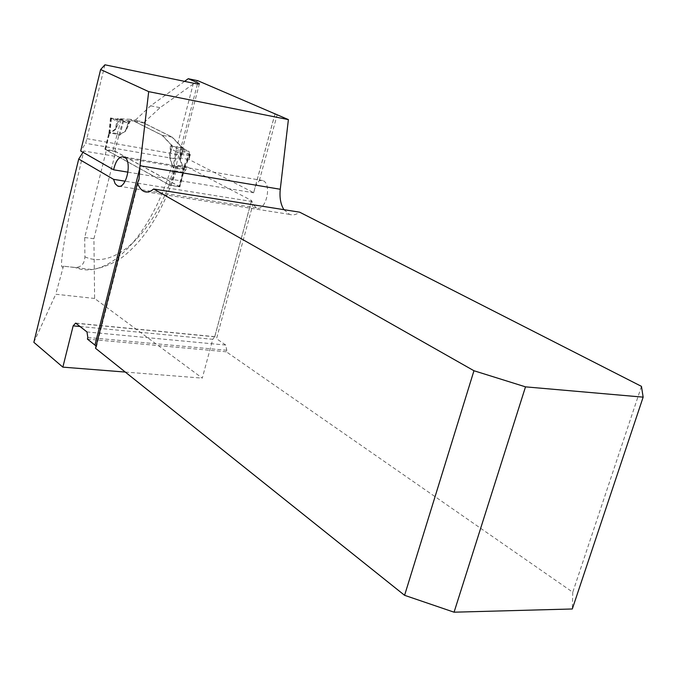 <?xml version="1.0" encoding="UTF-8"?>
<svg xmlns="http://www.w3.org/2000/svg" width="677" height="677" viewBox="0 0 677 677"><rect width="100%" height="100%" fill="white"/><g stroke="black" fill="none" stroke-linecap="round" stroke-linejoin="round"><path stroke-width="0.51" stroke-dasharray="3.38 2.54" d="M143.609 122.952L134.241 121.208L162.378 135.332L171.933 137.076L143.609 122.952L160.077 107.651L197.879 80.732M184.576 81.358L150.632 105.824L134.241 121.208M193.394 83.195L173.904 158.587C177.966 159.264 179.997 159.247 179.989 158.545L179.21 157.783L180.319 153.315L180.192 150.726L179.354 149.651L172.787 146.317L162.378 135.332M275.057 113.575L253.655 192.691L189.01 159.484L189.915 155.989L189.018 151.369L182.409 148.035L171.933 137.076M84.913 256.803C110.977 268.981 147.332 240.961 169.284 184.804L106.433 150.057L84.71 237.5L84.913 256.803C84.583 263.725 81.308 267.288 75.096 267.466L63.418 266.171C57.587 274.811 65.407 227.345 83.83 150.996L171.797 165.95C150.463 238.49 106.619 280.346 75.587 267.643L75.096 267.466M169.284 184.804L170.079 185.295L174.658 169.91L177.239 165.154L177.873 165.84C177.882 166.567 175.851 166.601 171.797 165.95M84.71 237.5L93.917 238.736L94.619 298.464L202.279 378.13L212.773 339.304L80.089 326.517M93.917 238.736L115.665 151.64L179.87 186.869L170.079 185.295M253.655 192.691L255.542 185.87L259.35 180.573L262.651 180.531C272.518 183.374 265.985 212.104 256.465 207.881L252.919 204.344L251.539 200.519L187.097 166.838L185.786 169.91L183.662 172.271L179.87 186.869M251.539 200.519L214.702 336.723L212.773 339.304M106.433 150.057L115.665 151.64M641.457 386.364L572.767 592.223L226.346 351.803L226.761 350.28L225.754 345.05L216.53 338.712L252.919 204.344M283.942 209.684L289.528 214.364C292.811 215.489 296.179 214.761 299.623 212.172M104.935 64.806L85.691 143.304L80.69 150.988M75.976 323.276L214.787 336.824L216.53 338.712M173.904 158.587L85.691 143.304M187.097 166.838L177.239 165.154M179.21 157.783L189.01 159.484M125.279 372.062L202.279 378.13M226.346 351.803L87.418 339.101M572.767 592.223L572.302 608.978M95.533 348.283L96.371 347.089L96.049 346.243M183.662 172.271L173.997 170.646L174.658 169.91M173.997 170.646L172.703 175.665M172.787 146.317L182.409 148.035M82.992 152.308L83.83 150.996M252.191 201.534L125.16 181.199M128.046 172.17L253.621 192.784M150.632 105.824L160.077 107.651M94.619 298.464L55.751 294.233L63.503 266.061M33.85 342.317L55.751 294.233M178.906 186.708L179.464 186.522L114.87 151.089L104.884 149.27L169.165 184.855L178.906 186.708L183.433 169.292L173.515 167.989L173.617 167.414L175.817 167.27L179.278 152.867L176.401 151.809L172.923 166.314L173.49 167.981L172.643 166.737L169.995 157.369L171.713 146.122L171.154 145.047L170.367 154.551L169.682 154.703L170.553 144.243L171.154 145.047M172.643 166.737L169.715 157.792L169.682 154.703M129.028 120.76L126.548 122.385L121.065 119.863L110.596 118.12L115.039 120.252L117.705 118.653L129.028 120.76L140.215 121.166L130.246 119.304L162.065 135.273L170.553 144.243M130.246 119.304L117.705 118.653M120.548 118.881L115.564 129.493L116.122 126.413L119.474 118.805M115.564 129.493L110.004 133.487L108.819 133.403L109.666 132.971L117.062 134.291L118.805 135.425L125.448 131.287L126.734 129.079L126.379 128.283L125.44 130.729L119.846 134.698L118.957 134.909L117.29 133.64L121.065 119.863M180.81 146.088L179.98 159.577L181.021 156.412L181.808 146.96L172.254 137.135L140.215 121.166M183.822 169.732L183.636 168.59L184.33 168.937L183.281 168.074L180.319 159.163L183.763 148.771L185.066 152.097L189.221 154.077L182.942 168.488L183.797 169.724L183.966 169.174L179.464 186.522M105.637 149.27L109.682 132.971L109.75 132.286L108.955 132.65L108.828 133.386M172.254 137.135L162.065 135.273M181.808 146.96L183.475 148.221L171.713 146.122M183.475 148.221L183.763 148.771M176.401 151.809L173.075 149.972L171.763 146.393M189.221 154.077L190.372 154.695L189.636 154.695L183.45 169.301M189.636 154.695L179.278 152.867M179.947 156.497L181.021 156.412L183.636 148.508M123.663 120.794L119.854 135.256M111.409 118.526L109.945 132.92L115.496 128.926L117.265 118.864M108.955 132.7L108.938 133.648L109.945 132.92L110.004 133.487M111.197 118.026L109.75 132.286L117.29 133.64L113.017 150.539M116.842 127.268L116.122 126.413L117.468 118.763M114.87 151.089L118.805 135.425M125.448 131.287L128.748 120.997M171.179 185.464L175.817 167.27L183.636 168.59M169.715 157.792L171.831 146.638M126.548 122.385L123.823 121.885C128.875 122.977 123.544 120.836 121.928 120.066L110.503 117.959L115.039 120.252M185.066 152.097L173.075 149.972M180.192 150.726L197.472 83.897M259.35 180.573L277.155 114.836M86.825 138.65L175.089 154.128C179.16 154.805 181.182 154.805 181.174 154.111L180.319 153.315M186.86 167.752L176.985 166.068M189.915 155.989L180.124 154.271M87.824 337.476L226.761 350.28M225.754 345.05L86.986 331.95M189.018 151.369L179.354 149.651M185.786 169.91L176.02 168.26M169.165 184.855L173.49 167.981M108.938 133.648L105.028 149.397M126.734 129.079L130.449 120.726M179.98 159.577L182.942 168.488M177.247 152.266L173.617 167.414M190.178 154.542L183.966 169.174M129.739 120.718L126.379 128.283L128.892 120.887M122.926 120.413L118.957 134.909M110.596 118.12L109.065 133.141M109.682 132.971L109.835 132.294M117.062 134.291L117.214 133.623M175.698 167.989L175.91 167.278M177.848 165.941C164.723 207.204 147.019 236.992 124.729 255.314C113.702 264.766 95.652 269.768 90.845 269.412L63.418 266.171M255.542 185.87L275.082 113.643M199.351 83.88L179.972 158.587M214.727 336.791L251.514 200.79M214.77 336.681L75.663 323.098M262.651 180.531L123.857 156.878M256.465 207.881L119.228 186.26M289.528 214.364L147.298 192.031M96.371 347.089L138.523 181.081M179.65 186.683L184.051 169.741M104.884 149.27L108.819 133.403M190.372 154.695L184.33 168.937M110.444 118.001L108.955 132.65M184.322 168.911L184.059 169.715"/><path stroke-width="1.02" d="M147.298 192.031L144.243 191.557C141.307 190.322 139.064 187.453 137.507 182.942L139.047 179.024L139.987 165.73L148.695 91.632L100.636 69.519L104.935 64.806L193.394 83.195C197.464 84.024 199.47 84.193 199.393 83.72L199.351 83.88M148.695 91.632L288.394 119.609L280.27 189.264C279.415 197.616 280.642 204.42 283.942 209.684M197.472 83.897L197.769 82.772L188.248 78.718L197.879 80.732L288.394 119.609M197.769 82.772L199.393 83.72M188.248 78.718L184.576 81.358M144.243 191.557C147.264 192.683 150.387 191.836 153.62 189.001L299.623 212.172L641.457 386.364L643.15 397.145L572.302 608.978L454.064 612.194L404.584 595.311L95.533 348.283L137.507 182.942M153.62 189.001L473.959 370.742L404.584 595.311M643.15 397.145L525.504 386.855L473.959 370.742M125.16 181.199L113.575 179.346L78.727 159.036L33.85 342.317L62.851 367.137L73.167 325.849L75.663 323.098L86.986 331.95L87.824 337.476L87.418 339.101L94.941 345.092L139.741 168.471M62.851 367.137L125.279 372.062M96.049 346.243L94.941 345.092M525.504 386.855L454.064 612.194M78.727 159.036L82.992 152.308M100.636 69.519L80.69 150.988L113.618 169.8L128.046 172.17M113.575 179.346L115.149 183.695L117.671 186.014C126.387 190.279 132.92 159.662 123.857 156.878C119.169 156.192 115.759 160.5 113.618 169.8M80.089 326.517L73.167 325.849M280.27 189.264L139.987 165.73M119.228 186.26L117.671 186.014M138.523 181.081L139.047 179.024"/></g></svg>
